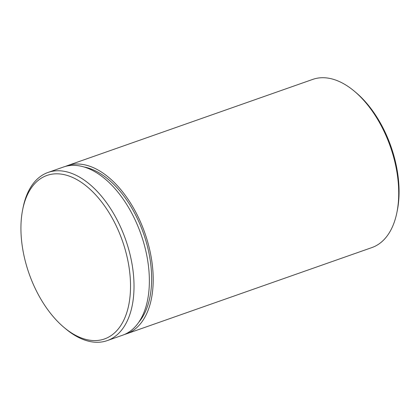 <?xml version="1.0" encoding="UTF-8"?>
<svg xmlns="http://www.w3.org/2000/svg" width="420" height="420" viewBox="0 0 420 420"><rect width="100%" height="100%" fill="white"/><g stroke="black" fill="none" stroke-linecap="round" stroke-linejoin="round"><path stroke-width="0.63" d="M124.446 334.478A89.135 50.873 -109.4 0 0 126.389 333.874L371.91 247.569A89.135 50.873 -109.4 0 0 396.958 212.216A89.135 50.873 -109.4 0 0 354.454 91.292A89.135 50.873 -109.4 0 0 341.927 82.808A89.135 50.873 -109.4 0 0 312.79 79.385L67.273 165.69A89.135 50.873 -109.4 0 0 65.378 166.43M75.322 178.768A86.662 49.46 -109.4 0 0 22.638 209.811A86.662 49.46 -109.4 0 0 63.966 327.38A86.662 49.46 -109.4 0 0 76.141 335.622A86.662 49.46 -109.4 0 0 130.531 285.521A86.662 49.46 -109.4 0 0 75.322 178.768M22.638 209.811L23.042 207.785A89.135 50.873 70.6 0 1 48.09 172.431A89.135 50.873 70.6 0 1 77.228 175.854A89.135 50.873 70.6 0 1 131.822 262.889A89.135 50.873 70.6 0 1 107.21 340.615A89.135 50.873 70.6 0 1 78.073 337.192A89.135 50.873 70.6 0 1 65.546 328.708L63.966 327.38M126.389 333.874A89.135 50.873 -109.4 0 0 151.006 256.147A89.135 50.873 -109.4 0 0 96.411 169.113A89.135 50.873 -109.4 0 0 67.273 165.69M107.21 340.615L122.556 335.223A89.135 50.873 -109.4 0 0 147.168 257.491A89.135 50.873 -109.4 0 0 92.573 170.462A89.135 50.873 -109.4 0 0 63.436 167.034L48.09 172.431M354.454 91.292L356.034 92.62A86.662 49.46 70.6 0 1 397.362 210.189L396.958 212.216M84.047 166.982A86.662 49.46 70.6 0 1 96.422 171.355A86.662 49.46 70.6 0 1 146.454 242.781A86.662 49.46 70.6 0 1 138.668 322.366"/></g></svg>
